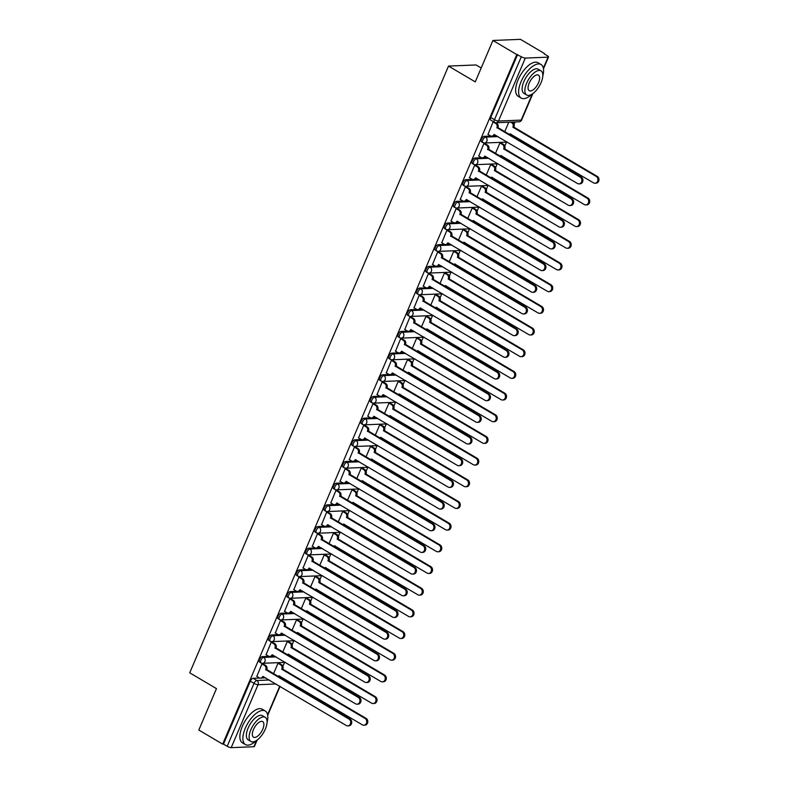 <?xml version="1.0" encoding="UTF-8"?>
<svg xmlns="http://www.w3.org/2000/svg" width="787" height="787" viewBox="0 0 787 787"><rect width="100%" height="100%" fill="white"/><g stroke="black" fill="none" stroke-linecap="round" stroke-linejoin="round"><path stroke-width="1.18" d="M269.016 656.358L262.366 656.624A3.118 1.407 120.6 0 0 259.572 659.467A3.118 1.407 120.6 0 0 259.592 662.093L260.91 662.87A3.118 1.407 -59.4 0 1 260.89 660.244A3.118 1.407 -59.4 0 1 263.684 657.401L276.139 656.899M278.264 634.676L271.613 634.942A3.118 1.407 120.6 0 0 268.82 637.785A3.118 1.407 120.6 0 0 268.839 640.411L270.157 641.189A3.118 1.407 -59.4 0 1 270.138 638.572A3.118 1.407 -59.4 0 1 272.932 635.729L285.386 635.217M287.511 612.994L280.861 613.27A3.118 1.407 120.6 0 0 278.067 616.113A3.118 1.407 120.6 0 0 278.086 618.73L279.405 619.507A3.118 1.407 -59.4 0 1 279.385 616.89A3.118 1.407 -59.4 0 1 282.179 614.047L294.633 613.545M296.758 591.312L290.108 591.588A3.118 1.407 120.6 0 0 287.314 594.431A3.118 1.407 120.6 0 0 287.334 597.048L288.652 597.835A3.118 1.407 -59.4 0 1 288.632 595.208A3.118 1.407 -59.4 0 1 291.426 592.365L303.88 591.863M306.005 569.64L299.355 569.906A3.118 1.407 120.6 0 0 296.561 572.749A3.118 1.407 120.6 0 0 296.581 575.376L297.899 576.153A3.118 1.407 -59.4 0 1 297.88 573.526A3.118 1.407 -59.4 0 1 300.673 570.683L313.128 570.182M315.253 547.959L308.602 548.224A3.118 1.407 120.6 0 0 305.809 551.067A3.118 1.407 120.6 0 0 305.828 553.694L307.146 554.471A3.118 1.407 -59.4 0 1 307.127 551.854A3.118 1.407 -59.4 0 1 309.921 549.011L322.375 548.5M324.5 526.277L317.85 526.552A3.118 1.407 120.6 0 0 315.056 529.395A3.118 1.407 120.6 0 0 315.075 532.012L316.394 532.789A3.118 1.407 -59.4 0 1 316.374 530.172A3.118 1.407 -59.4 0 1 319.168 527.329L331.622 526.828M333.747 504.605L327.097 504.87A3.118 1.407 120.6 0 0 324.303 507.713A3.118 1.407 120.6 0 0 324.323 510.33L325.641 511.117A3.118 1.407 -59.4 0 1 325.621 508.491A3.118 1.407 -59.4 0 1 328.415 505.647L340.869 505.146M342.994 482.923L336.344 483.188A3.118 1.407 120.6 0 0 333.55 486.032A3.118 1.407 120.6 0 0 333.57 488.658L334.888 489.435A3.118 1.407 -59.4 0 1 334.868 486.809A3.118 1.407 -59.4 0 1 337.662 483.966L350.117 483.464M352.242 461.241L345.591 461.507A3.118 1.407 120.6 0 0 342.798 464.35A3.118 1.407 120.6 0 0 342.817 466.976L344.135 467.753A3.118 1.407 -59.4 0 1 344.116 465.137A3.118 1.407 -59.4 0 1 346.91 462.294L359.364 461.782M361.489 439.559L354.839 439.835A3.118 1.407 120.6 0 0 352.045 442.678A3.118 1.407 120.6 0 0 352.064 445.294L353.383 446.072A3.118 1.407 -59.4 0 1 353.363 443.455A3.118 1.407 -59.4 0 1 356.157 440.612L368.611 440.11M370.736 417.887L364.086 418.153A3.118 1.407 120.6 0 0 361.292 420.996A3.118 1.407 120.6 0 0 361.312 423.613L362.63 424.4A3.118 1.407 -59.4 0 1 362.61 421.773A3.118 1.407 -59.4 0 1 365.404 418.93L377.858 418.428M379.983 396.205L373.333 396.471A3.118 1.407 120.6 0 0 370.539 399.314A3.118 1.407 120.6 0 0 370.559 401.941L371.877 402.718A3.118 1.407 -59.4 0 1 371.858 400.091A3.118 1.407 -59.4 0 1 374.651 397.248L387.106 396.746M389.231 374.523L382.571 374.789A3.118 1.407 120.6 0 0 379.787 377.632A3.118 1.407 120.6 0 0 379.806 380.259L381.124 381.036A3.118 1.407 -59.4 0 1 381.105 378.419A3.118 1.407 -59.4 0 1 383.899 375.576L396.353 375.065M398.468 352.842L391.818 353.117A3.118 1.407 120.6 0 0 389.034 355.96A3.118 1.407 120.6 0 0 389.053 358.577L390.372 359.354A3.118 1.407 -59.4 0 1 390.352 356.737A3.118 1.407 -59.4 0 1 393.146 353.894L405.6 353.393M407.715 331.17L401.065 331.435A3.118 1.407 120.6 0 0 398.281 334.278A3.118 1.407 120.6 0 0 398.301 336.895L399.619 337.682A3.118 1.407 -59.4 0 1 399.599 335.055A3.118 1.407 -59.4 0 1 402.393 332.212L414.847 331.711M416.962 309.488L410.312 309.753A3.118 1.407 120.6 0 0 407.528 312.596A3.118 1.407 120.6 0 0 407.548 315.223L408.866 316A3.118 1.407 -59.4 0 1 408.847 313.374A3.118 1.407 -59.4 0 1 411.64 310.531L424.095 310.029M426.21 287.806L419.56 288.072A3.118 1.407 120.6 0 0 416.776 290.924A3.118 1.407 120.6 0 0 416.795 293.541L418.113 294.318A3.118 1.407 -59.4 0 1 418.094 291.702A3.118 1.407 -59.4 0 1 420.878 288.859L433.342 288.347M435.457 266.124L428.807 266.399A3.118 1.407 120.6 0 0 426.023 269.243A3.118 1.407 120.6 0 0 426.042 271.859L427.361 272.636A3.118 1.407 -59.4 0 1 427.341 270.02A3.118 1.407 -59.4 0 1 430.125 267.177L442.589 266.675M444.704 244.452L438.054 244.718A3.118 1.407 120.6 0 0 435.27 247.561A3.118 1.407 120.6 0 0 435.28 250.187L436.608 250.964A3.118 1.407 -59.4 0 1 436.588 248.338A3.118 1.407 -59.4 0 1 439.372 245.495L451.836 244.993M453.951 222.77L447.301 223.036A3.118 1.407 120.6 0 0 444.517 225.879A3.118 1.407 120.6 0 0 444.527 228.505L445.855 229.283A3.118 1.407 -59.4 0 1 445.835 226.656A3.118 1.407 -59.4 0 1 448.62 223.813L461.084 223.311M463.199 201.088L456.549 201.354A3.118 1.407 120.6 0 0 453.765 204.207A3.118 1.407 120.6 0 0 453.774 206.824L455.102 207.601A3.118 1.407 -59.4 0 1 455.083 204.984A3.118 1.407 -59.4 0 1 457.867 202.141L470.331 201.629M472.446 179.406L465.796 179.682A3.118 1.407 120.6 0 0 463.012 182.525A3.118 1.407 120.6 0 0 463.022 185.142L464.35 185.929A3.118 1.407 -59.4 0 1 464.33 183.302A3.118 1.407 -59.4 0 1 467.114 180.459L479.578 179.957M481.693 157.734L475.043 158A3.118 1.407 120.6 0 0 472.259 160.843A3.118 1.407 120.6 0 0 472.269 163.47L473.587 164.247A3.118 1.407 -59.4 0 1 473.577 161.62A3.118 1.407 -59.4 0 1 476.361 158.777L488.825 158.276M490.94 136.053L484.29 136.318A3.118 1.407 120.6 0 0 481.496 139.161A3.118 1.407 120.6 0 0 481.516 141.788L482.834 142.565A3.118 1.407 -59.4 0 1 482.825 139.948A3.118 1.407 -59.4 0 1 485.609 137.095L498.073 136.594M282.907 666.363L284.589 662.418M292.154 644.681L293.836 640.736M301.401 622.999L303.084 619.054M310.649 601.327L312.331 597.372M319.896 579.645L321.578 575.7M329.143 557.963L330.825 554.018M338.39 536.281L340.073 532.337M347.638 514.609L349.32 510.655M356.885 492.928L358.567 488.983M366.132 471.246L367.814 467.301M375.379 449.564L377.062 445.619M384.627 427.892L386.309 423.937M393.874 406.21L395.556 402.265M403.121 384.528L404.803 380.583M412.368 362.846L414.051 358.902M421.616 341.174L423.298 337.22M430.863 319.492L432.545 315.548M440.11 297.811L441.792 293.866M449.357 276.129L451.04 272.184M458.605 254.457L460.287 250.502M467.852 232.775L469.534 228.83M477.099 211.093L478.781 207.148M486.346 189.411L488.029 185.466M495.594 167.739L497.276 163.785M504.841 146.057L506.523 142.113M514.088 124.376L515.111 121.965M544.161 53.86L547.25 55.68A3.118 0.777 23.1 0 1 548.519 56.969A3.118 0.777 23.1 0 1 548.047 57.166L525.322 58.081L498.466 121.031L521.191 120.116L532.356 93.948M481.191 67.987L476.066 64.957L448.521 66.078L475.269 81.878L492.928 40.462L516.793 54.569L222.672 744.138L198.806 730.031L216.464 688.615L189.726 672.816L448.521 66.078M492.928 40.462L520.473 39.35L544.338 53.447M257.162 740.046L254.388 746.538A3.118 0.777 -156.9 0 1 253.916 746.735L231.201 747.65A3.118 0.777 -156.9 0 1 227.187 746.302L223.478 744.099L250.325 681.149A3.118 1.407 -59.4 0 1 253.119 678.305L259.769 678.03M262.376 677.932L265.573 677.804M223.478 744.099L222.672 744.138M494.885 122.398A3.118 1.407 -59.4 0 1 494.482 122.3A3.118 1.407 -59.4 0 1 494.462 119.683L521.319 56.723L516.793 54.569M521.319 56.723A3.118 0.777 23.1 0 0 525.322 58.081M493.754 121.867L493.124 121.896L488.009 134.39M501.093 142.988L499.942 142.929L495.426 153.514M485.038 143.637L483.877 143.578L478.762 156.072M491.845 164.67L490.695 164.601L486.179 175.196M475.791 165.319L474.63 165.25L469.514 177.754M482.608 186.342L481.447 186.283L476.932 196.868M466.543 186.991L465.383 186.932L460.267 199.436M473.361 208.024L472.2 207.965L467.685 218.55M457.296 208.673L456.135 208.614L451.02 221.108M464.114 229.706L462.953 229.647L458.437 240.232M448.049 230.355L446.888 230.296L441.773 242.79M454.866 251.387L453.705 251.319L449.19 261.914M438.802 252.037L437.651 251.968L432.525 264.471M445.619 273.059L444.458 273L439.943 283.586M429.554 273.709L428.403 273.65L423.278 286.153M436.372 294.741L435.211 294.682L430.696 305.267M420.307 295.391L419.156 295.332L414.031 307.825M427.125 316.423L425.964 316.364L421.448 326.949M411.06 317.072L409.909 317.013L404.784 329.507M417.877 338.105L416.717 338.036L412.201 348.631M401.813 338.754L400.662 338.685L395.536 351.189M408.63 359.777L407.469 359.718L402.954 370.303M392.565 360.426L391.414 360.367L386.289 372.871M399.383 381.459L398.222 381.4L393.707 391.985M383.318 382.108L382.167 382.049L377.052 394.543M390.136 403.141L388.975 403.082L384.459 413.667M374.071 403.79L372.92 403.731L367.804 416.225M380.888 424.823L379.728 424.754L375.212 435.349M364.824 425.472L363.673 425.403L358.557 437.906M371.641 446.495L370.48 446.436L365.965 457.021M355.576 447.144L354.425 447.085L349.31 459.588M362.394 468.176L361.233 468.117L356.718 478.703M346.329 468.826L345.178 468.767L340.063 481.26M353.147 489.858L351.986 489.799L347.47 500.384M337.082 490.508L335.931 490.449L330.815 502.942M343.899 511.54L342.738 511.471L338.223 522.066M327.835 512.189L326.684 512.121L321.568 524.624M334.652 533.212L333.491 533.153L328.976 543.738M318.587 533.861L317.436 533.802L312.321 546.306M325.405 554.894L324.244 554.835L319.729 565.42M309.34 555.543L308.189 555.484L303.074 567.978M316.158 576.576L314.997 576.517L310.481 587.102M300.103 577.225L298.942 577.166L293.826 589.66M306.91 598.258L305.75 598.189L301.234 608.784M290.856 598.907L289.695 598.838L284.579 611.342M297.663 619.93L296.502 619.871L291.987 630.456M281.608 620.579L280.447 620.52L275.332 633.023M288.416 641.612L287.255 641.553L282.74 652.138M272.361 642.261L271.2 642.202L266.085 654.695M279.169 663.293L278.008 663.234L273.492 673.82M263.114 663.943L261.953 663.884L256.837 676.377M271.623 656.25L274.82 656.122M280.87 634.568L284.068 634.44M290.118 612.886L293.315 612.758M299.365 591.214L302.562 591.086M308.612 569.532L311.809 569.404M317.859 547.85L321.057 547.722M327.107 526.178L330.304 526.041M336.354 504.497L339.551 504.369M345.601 482.815L348.798 482.687M354.848 461.133L358.046 461.005M364.096 439.461L367.293 439.323M373.343 417.779L376.54 417.651M382.59 396.097L385.787 395.969M391.837 374.415L395.035 374.287M401.085 352.743L404.282 352.606M410.332 331.061L413.529 330.933M419.579 309.38L422.776 309.252M428.826 287.698L432.024 287.57M438.074 266.026L441.271 265.888M447.321 244.344L450.518 244.216M456.568 222.662L459.765 222.534M465.815 200.98L469.013 200.852M475.063 179.308L478.26 179.17M484.31 157.626L487.507 157.498M493.557 135.944L496.754 135.817M508.766 122.231L504.674 131.832M517.6 54.529L490.744 117.489A3.118 1.407 120.6 0 0 490.763 120.106L494.482 122.3A3.118 3.118 0 0 0 496.194 122.733L518.918 121.818A3.118 3.118 0 0 0 521.663 119.919L532.917 93.555M487.842 134.292L490.419 135.817A3.118 2.676 -92.3 0 0 494.01 134.459L577.451 183.489A3.591 3.079 -92.3 0 0 578.957 183.883A3.591 3.079 -92.3 0 0 581.819 181.079A3.591 3.079 -92.3 0 0 580.176 177.105L496.912 127.642A3.118 2.676 -92.3 0 0 495.702 123.451L496.745 123.411A3.118 2.676 87.7 0 1 497.955 127.602L581.219 177.055A3.591 3.079 87.7 0 1 582.862 181.03A3.591 3.079 87.7 0 1 579.999 183.843L578.957 183.883M495.525 122.693L496.745 123.411M494.895 134.725A3.118 2.676 87.7 0 1 492.78 136.112L491.737 136.161M493.115 121.926L495.702 123.451M496.823 127.858L497.866 127.809M511.698 122.113L512.799 122.762A3.118 2.676 87.7 0 1 514.009 126.953L512.967 127.002A3.118 2.676 -92.3 0 0 511.757 122.802L510.655 122.152M509.504 134.685A3.118 2.676 -92.3 0 0 510.065 133.81L593.506 182.85A3.591 3.079 -92.3 0 0 595.011 183.233A3.591 3.079 -92.3 0 0 597.884 180.43A3.591 3.079 -92.3 0 0 596.231 176.455L512.878 127.209M513.921 127.16L597.274 176.406A3.591 3.079 87.7 0 1 598.927 180.38A3.591 3.079 87.7 0 1 596.054 183.194L595.011 183.233M510.96 134.075A3.118 2.676 87.7 0 1 510.094 135.039M478.594 155.974L481.172 157.498A3.118 2.676 -92.3 0 0 484.762 156.131L568.204 205.171A3.591 3.079 -92.3 0 0 569.709 205.564A3.591 3.079 -92.3 0 0 572.572 202.751A3.591 3.079 -92.3 0 0 570.929 198.777L487.665 149.323A3.118 2.676 -92.3 0 0 486.455 145.133L487.497 145.083A3.118 2.676 87.7 0 1 488.707 149.284L571.972 198.737A3.591 3.079 87.7 0 1 573.615 202.712A3.591 3.079 87.7 0 1 570.752 205.525L569.709 205.564M484.871 143.539L487.497 145.083M485.648 156.406A3.118 2.676 87.7 0 1 483.533 157.793L482.49 157.833M483.867 143.608L486.455 145.133M487.576 149.53L488.619 149.491M469.347 177.655L471.925 179.18A3.118 2.676 -92.3 0 0 475.515 177.813L558.957 226.853A3.591 3.079 -92.3 0 0 560.462 227.246A3.591 3.079 -92.3 0 0 563.325 224.433A3.591 3.079 -92.3 0 0 561.682 220.458L478.417 171.005A3.118 2.676 -92.3 0 0 477.207 166.805L478.25 166.765A3.118 2.676 87.7 0 1 479.46 170.966L562.725 220.419A3.591 3.079 87.7 0 1 564.368 224.393A3.591 3.079 87.7 0 1 561.505 227.197L560.462 227.246M475.623 165.211L478.25 166.765M476.401 178.078A3.118 2.676 87.7 0 1 474.286 179.475L473.243 179.515M474.62 165.28L477.207 166.805M478.329 171.212L479.372 171.173M500.925 142.89L503.552 144.434A3.118 2.676 87.7 0 1 504.762 148.635L503.719 148.674A3.118 2.676 -92.3 0 0 502.509 144.483L499.932 142.959M500.257 156.367A3.118 2.676 -92.3 0 0 500.817 155.482L584.259 204.522A3.591 3.079 -92.3 0 0 585.764 204.915A3.591 3.079 -92.3 0 0 588.637 202.102A3.591 3.079 -92.3 0 0 586.984 198.127L503.631 148.881M504.674 148.841L588.027 198.088A3.591 3.079 87.7 0 1 589.679 202.062A3.591 3.079 87.7 0 1 586.807 204.876L585.764 204.915M501.713 155.757A3.118 2.676 87.7 0 1 500.847 156.721M491.678 164.562L494.305 166.116A3.118 2.676 87.7 0 1 495.515 170.317L494.472 170.356A3.118 2.676 -92.3 0 0 493.262 166.155L490.685 164.631M491.009 178.049A3.118 2.676 -92.3 0 0 491.57 177.164L575.012 226.203A3.591 3.079 -92.3 0 0 576.517 226.597A3.591 3.079 -92.3 0 0 579.389 223.783A3.591 3.079 -92.3 0 0 577.737 219.809L494.384 170.563M495.426 170.523L578.779 219.77A3.591 3.079 87.7 0 1 580.432 223.744A3.591 3.079 87.7 0 1 577.56 226.548L576.517 226.597M492.465 177.429A3.118 2.676 87.7 0 1 491.6 178.393M542.814 76.014A19.508 8.785 120.6 0 0 541.013 64.495A19.508 8.785 120.6 0 0 521.053 81.691A19.508 8.785 120.6 0 0 521.171 98.08A19.508 8.785 120.6 0 0 532.13 94.096M541.013 64.495L538.013 62.724A19.508 8.785 120.6 0 0 518.062 79.92A19.508 8.785 120.6 0 0 518.171 96.309L521.171 98.08M526.71 95.011L523.955 93.378A14.038 6.326 -59.4 0 1 523.867 81.582A14.038 6.326 -59.4 0 1 538.239 69.197L540.994 70.83A14.038 6.326 120.6 0 0 526.631 83.206A14.038 6.326 120.6 0 0 526.71 95.011A14.038 6.326 120.6 0 0 541.082 82.625A14.038 6.326 120.6 0 0 540.994 70.83M538.515 82.733A9.05 4.073 120.6 0 0 538.456 75.129A9.05 4.073 120.6 0 0 529.198 83.107A9.05 4.073 120.6 0 0 529.248 90.712A9.05 4.073 120.6 0 0 538.515 82.733M267.059 722.496A19.508 8.785 120.6 0 0 265.268 710.986A19.508 8.785 120.6 0 0 245.308 728.182A19.508 8.785 120.6 0 0 245.426 744.571A19.508 8.785 120.6 0 0 256.375 740.587M265.268 710.986L262.268 709.215A19.508 8.785 120.6 0 0 242.307 726.411A19.508 8.785 120.6 0 0 242.426 742.8L245.426 744.571M250.955 741.492L248.2 739.869A14.038 6.326 -59.4 0 1 248.121 728.064A14.038 6.326 -59.4 0 1 262.484 715.688L265.249 717.321A14.038 6.326 120.6 0 0 250.876 729.697A14.038 6.326 120.6 0 0 250.955 741.492A14.038 6.326 120.6 0 0 265.327 729.116A14.038 6.326 120.6 0 0 265.249 717.321M262.76 729.215A9.05 4.073 120.6 0 0 262.701 721.61A9.05 4.073 120.6 0 0 253.444 729.598A9.05 4.073 120.6 0 0 253.503 737.193A9.05 4.073 120.6 0 0 262.76 729.215M460.1 199.327L462.677 200.852A3.118 2.676 -92.3 0 0 466.268 199.495L549.71 248.535A3.591 3.079 -92.3 0 0 551.215 248.918A3.591 3.079 -92.3 0 0 554.078 246.115A3.591 3.079 -92.3 0 0 552.435 242.14L469.17 192.687A3.118 2.676 -92.3 0 0 467.96 188.487L469.003 188.447A3.118 2.676 87.7 0 1 470.213 192.638L553.477 242.101A3.591 3.079 87.7 0 1 555.12 246.075A3.591 3.079 87.7 0 1 552.258 248.879L551.215 248.918M466.376 186.893L469.003 188.447M467.153 199.76A3.118 2.676 87.7 0 1 465.038 201.157L463.996 201.197M465.373 186.962L467.96 188.487M469.082 192.894L470.124 192.854M450.853 221.009L453.43 222.534A3.118 2.676 -92.3 0 0 457.021 221.177L540.462 270.207A3.591 3.079 -92.3 0 0 541.968 270.6A3.591 3.079 -92.3 0 0 544.83 267.796A3.591 3.079 -92.3 0 0 543.187 263.822L459.923 214.359A3.118 2.676 -92.3 0 0 458.713 210.168L459.756 210.129A3.118 2.676 87.7 0 1 460.966 214.32L544.23 263.773A3.591 3.079 87.7 0 1 545.873 267.747A3.591 3.079 87.7 0 1 543.01 270.561L541.968 270.6M457.129 208.575L459.756 210.129M457.906 221.442A3.118 2.676 87.7 0 1 455.791 222.829L454.748 222.878M456.126 208.644L458.713 210.168M459.834 214.576L460.877 214.526M441.605 242.691L444.183 244.216A3.118 2.676 -92.3 0 0 447.773 242.849L531.215 291.888A3.591 3.079 -92.3 0 0 532.72 292.282A3.591 3.079 -92.3 0 0 535.583 289.468A3.591 3.079 -92.3 0 0 533.94 285.494L450.676 236.041A3.118 2.676 -92.3 0 0 449.466 231.85L450.508 231.801A3.118 2.676 87.7 0 1 451.718 236.002L534.983 285.455A3.591 3.079 87.7 0 1 536.626 289.429A3.591 3.079 87.7 0 1 533.763 292.243L532.72 292.282M447.882 230.257L450.508 231.801M448.659 243.114A3.118 2.676 87.7 0 1 446.544 244.511L445.501 244.55M446.878 230.325L449.466 231.85M450.587 236.248L451.63 236.208M482.431 186.244L485.058 187.798A3.118 2.676 87.7 0 1 486.268 191.989L485.225 192.038A3.118 2.676 -92.3 0 0 484.015 187.837L481.437 186.312M481.762 199.721A3.118 2.676 -92.3 0 0 482.323 198.845L565.764 247.885A3.591 3.079 -92.3 0 0 567.27 248.269A3.591 3.079 -92.3 0 0 570.142 245.465A3.591 3.079 -92.3 0 0 568.489 241.491L485.136 192.244M486.179 192.205L569.532 241.452A3.591 3.079 87.7 0 1 571.185 245.426A3.591 3.079 87.7 0 1 568.312 248.23L567.27 248.269M483.218 199.111A3.118 2.676 87.7 0 1 482.352 200.075M473.184 207.925L475.81 209.48A3.118 2.676 87.7 0 1 477.02 213.671L475.978 213.72A3.118 2.676 -92.3 0 0 474.768 209.519L472.19 207.994M472.515 221.403A3.118 2.676 -92.3 0 0 473.076 220.527L556.517 269.567A3.591 3.079 -92.3 0 0 558.022 269.951A3.591 3.079 -92.3 0 0 560.895 267.147A3.591 3.079 -92.3 0 0 559.242 263.173L475.889 213.926M476.932 213.877L560.285 263.124A3.591 3.079 87.7 0 1 561.938 267.098A3.591 3.079 87.7 0 1 559.065 269.911L558.022 269.951M473.971 220.793A3.118 2.676 87.7 0 1 473.105 221.757M463.937 229.607L466.563 231.152A3.118 2.676 87.7 0 1 467.773 235.352L466.73 235.392A3.118 2.676 -92.3 0 0 465.52 231.201L462.943 229.676M463.268 243.085A3.118 2.676 -92.3 0 0 463.828 242.199L547.27 291.239A3.591 3.079 -92.3 0 0 548.775 291.633A3.591 3.079 -92.3 0 0 551.648 288.819A3.591 3.079 -92.3 0 0 549.995 284.845L466.642 235.598M467.685 235.559L551.038 284.805A3.591 3.079 87.7 0 1 552.69 288.78A3.591 3.079 87.7 0 1 549.818 291.593L548.775 291.633M464.724 242.475A3.118 2.676 87.7 0 1 463.858 243.439M454.689 251.279L457.316 252.834A3.118 2.676 87.7 0 1 458.526 257.034L457.483 257.074A3.118 2.676 -92.3 0 0 456.273 252.873L453.696 251.348M454.02 264.766A3.118 2.676 -92.3 0 0 454.581 263.881L538.023 312.921A3.591 3.079 -92.3 0 0 539.528 313.315A3.591 3.079 -92.3 0 0 542.4 310.501A3.591 3.079 -92.3 0 0 540.748 306.527L457.395 257.28M458.437 257.241L541.79 306.487A3.591 3.079 87.7 0 1 543.443 310.462A3.591 3.079 87.7 0 1 540.571 313.265L539.528 313.315M455.476 264.147A3.118 2.676 87.7 0 1 454.611 265.111M445.442 272.961L448.069 274.515A3.118 2.676 87.7 0 1 449.288 278.706L448.236 278.755A3.118 2.676 -92.3 0 0 447.026 274.555L444.448 273.03M444.773 286.438A3.118 2.676 -92.3 0 0 445.334 285.563L528.775 334.603A3.591 3.079 -92.3 0 0 530.281 334.987A3.591 3.079 -92.3 0 0 533.153 332.183A3.591 3.079 -92.3 0 0 531.5 328.209L448.147 278.962M449.19 278.923L532.543 328.169A3.591 3.079 87.7 0 1 534.196 332.144A3.591 3.079 87.7 0 1 531.323 334.947L530.281 334.987M446.229 285.829A3.118 2.676 87.7 0 1 445.363 286.793M436.195 294.643L438.821 296.197A3.118 2.676 87.7 0 1 440.041 300.388L438.989 300.427A3.118 2.676 -92.3 0 0 437.779 296.237L435.201 294.712M435.526 308.12A3.118 2.676 -92.3 0 0 436.087 307.245L519.528 356.275A3.591 3.079 -92.3 0 0 521.033 356.668A3.591 3.079 -92.3 0 0 523.906 353.865A3.591 3.079 -92.3 0 0 522.253 349.89L438.9 300.644M439.953 300.595L523.296 349.841A3.591 3.079 87.7 0 1 524.949 353.816A3.591 3.079 87.7 0 1 522.086 356.629L521.033 356.668M436.982 307.51A3.118 2.676 87.7 0 1 436.116 308.474M426.947 316.325L429.574 317.869A3.118 2.676 87.7 0 1 430.794 322.07L429.741 322.109A3.118 2.676 -92.3 0 0 428.531 317.918L425.954 316.394M426.279 329.802A3.118 2.676 -92.3 0 0 426.839 328.917L510.281 377.957A3.591 3.079 -92.3 0 0 511.786 378.35A3.591 3.079 -92.3 0 0 514.659 375.537A3.591 3.079 -92.3 0 0 513.006 371.562L429.653 322.316M430.705 322.276L514.049 371.523A3.591 3.079 87.7 0 1 515.701 375.497A3.591 3.079 87.7 0 1 512.839 378.311L511.786 378.35M427.735 329.192A3.118 2.676 87.7 0 1 426.869 330.156M417.7 337.997L420.327 339.551A3.118 2.676 87.7 0 1 421.547 343.752L420.494 343.791A3.118 2.676 -92.3 0 0 419.284 339.591L416.707 338.066M417.031 351.484A3.118 2.676 -92.3 0 0 417.592 350.599L501.034 399.639A3.591 3.079 -92.3 0 0 502.539 400.032A3.591 3.079 -92.3 0 0 505.411 397.219A3.591 3.079 -92.3 0 0 503.759 393.244L420.406 343.998M421.458 343.958L504.801 393.205A3.591 3.079 87.7 0 1 506.454 397.179A3.591 3.079 87.7 0 1 503.591 399.983L502.539 400.032M418.487 350.864A3.118 2.676 87.7 0 1 417.622 351.828M408.453 359.679L411.08 361.233A3.118 2.676 87.7 0 1 412.299 365.424L411.257 365.473A3.118 2.676 -92.3 0 0 410.037 361.272L407.459 359.748M407.784 373.156A3.118 2.676 -92.3 0 0 408.345 372.281L491.786 421.32A3.591 3.079 -92.3 0 0 493.292 421.704A3.591 3.079 -92.3 0 0 496.164 418.9A3.591 3.079 -92.3 0 0 494.511 414.926L411.158 365.68M412.211 365.64L495.554 414.887A3.591 3.079 87.7 0 1 497.207 418.861A3.591 3.079 87.7 0 1 494.344 421.665L493.292 421.704M409.24 372.546A3.118 2.676 87.7 0 1 408.374 373.51M399.206 381.361L401.832 382.915A3.118 2.676 87.7 0 1 403.052 387.106L402.009 387.145A3.118 2.676 -92.3 0 0 400.79 382.954L398.212 381.429M398.537 394.838A3.118 2.676 -92.3 0 0 399.098 393.962L482.539 442.992A3.591 3.079 -92.3 0 0 484.054 443.386A3.591 3.079 -92.3 0 0 486.917 440.582A3.591 3.079 -92.3 0 0 485.264 436.608L401.911 387.361M402.964 387.312L486.307 436.559A3.591 3.079 87.7 0 1 487.96 440.533A3.591 3.079 87.7 0 1 485.097 443.347L484.054 443.386M399.993 394.228A3.118 2.676 87.7 0 1 399.127 395.192M389.958 403.042L392.585 404.587A3.118 2.676 87.7 0 1 393.805 408.787L392.762 408.827A3.118 2.676 -92.3 0 0 391.542 404.636L388.965 403.111M389.29 416.52A3.118 2.676 -92.3 0 0 389.85 415.634L473.292 464.674A3.591 3.079 -92.3 0 0 474.807 465.068A3.591 3.079 -92.3 0 0 477.67 462.254A3.591 3.079 -92.3 0 0 476.017 458.28L392.674 409.033M393.716 408.994L477.06 458.241A3.591 3.079 87.7 0 1 478.712 462.215A3.591 3.079 87.7 0 1 475.85 465.028L474.807 465.068M390.745 415.9A3.118 2.676 87.7 0 1 389.88 416.874M380.711 424.714L383.338 426.269A3.118 2.676 87.7 0 1 384.558 430.469L383.515 430.509A3.118 2.676 -92.3 0 0 382.295 426.308L379.718 424.783M380.042 438.202A3.118 2.676 -92.3 0 0 380.603 437.316L464.045 486.356A3.591 3.079 -92.3 0 0 465.56 486.75A3.591 3.079 -92.3 0 0 468.422 483.936A3.591 3.079 -92.3 0 0 466.77 479.962L383.426 430.715M384.469 430.676L467.822 479.922A3.591 3.079 87.7 0 1 469.465 483.897A3.591 3.079 87.7 0 1 466.602 486.7L465.56 486.75M381.498 437.582A3.118 2.676 87.7 0 1 380.633 438.546M371.464 446.396L374.091 447.951A3.118 2.676 87.7 0 1 375.31 452.141L374.268 452.191A3.118 2.676 -92.3 0 0 373.048 447.99L370.47 446.465M370.795 459.874A3.118 2.676 -92.3 0 0 371.356 458.998L454.797 508.038A3.591 3.079 -92.3 0 0 456.312 508.422A3.591 3.079 -92.3 0 0 459.175 505.618A3.591 3.079 -92.3 0 0 457.522 501.644L374.179 452.397M375.222 452.358L458.575 501.604A3.591 3.079 87.7 0 1 460.218 505.579A3.591 3.079 87.7 0 1 457.355 508.382L456.312 508.422M372.251 459.264A3.118 2.676 87.7 0 1 371.385 460.228M362.217 468.078L364.843 469.632A3.118 2.676 87.7 0 1 366.063 473.823L365.02 473.863A3.118 2.676 -92.3 0 0 363.801 469.672L361.223 468.147M361.548 481.555A3.118 2.676 -92.3 0 0 362.109 480.68L445.55 529.71A3.591 3.079 -92.3 0 0 447.065 530.104A3.591 3.079 -92.3 0 0 449.928 527.3A3.591 3.079 -92.3 0 0 448.275 523.325L364.932 474.079M365.975 474.03L449.328 523.276A3.591 3.079 87.7 0 1 450.971 527.251A3.591 3.079 87.7 0 1 448.108 530.064L447.065 530.104M363.004 480.946A3.118 2.676 87.7 0 1 362.138 481.91M352.97 489.76L355.596 491.304A3.118 2.676 87.7 0 1 356.816 495.505L355.773 495.544A3.118 2.676 -92.3 0 0 354.553 491.354L351.976 489.829M352.301 503.237A3.118 2.676 -92.3 0 0 352.861 502.352L436.303 551.392A3.591 3.079 -92.3 0 0 437.818 551.785A3.591 3.079 -92.3 0 0 440.681 548.972A3.591 3.079 -92.3 0 0 439.028 544.998L355.685 495.751M356.727 495.712L440.081 544.958A3.591 3.079 87.7 0 1 441.723 548.933A3.591 3.079 87.7 0 1 438.861 551.736L437.818 551.785M353.757 502.618A3.118 2.676 87.7 0 1 352.891 503.582M343.722 511.432L346.349 512.986A3.118 2.676 87.7 0 1 347.569 517.187L346.526 517.226A3.118 2.676 -92.3 0 0 345.306 513.026L342.729 511.501M343.053 524.919A3.118 2.676 -92.3 0 0 343.614 524.034L427.056 573.074A3.591 3.079 -92.3 0 0 428.571 573.467A3.591 3.079 -92.3 0 0 431.433 570.654A3.591 3.079 -92.3 0 0 429.791 566.679L346.437 517.433M347.48 517.393L430.833 566.64A3.591 3.079 87.7 0 1 432.476 570.614A3.591 3.079 87.7 0 1 429.613 573.418L428.571 573.467M344.509 524.299A3.118 2.676 87.7 0 1 343.644 525.263M334.475 533.114L337.102 534.668A3.118 2.676 87.7 0 1 338.321 538.859L337.279 538.908A3.118 2.676 -92.3 0 0 336.059 534.707L333.481 533.183M333.806 546.591A3.118 2.676 -92.3 0 0 334.367 545.716L417.808 594.756A3.591 3.079 -92.3 0 0 419.323 595.139A3.591 3.079 -92.3 0 0 422.186 592.336A3.591 3.079 -92.3 0 0 420.543 588.361L337.19 539.115M338.233 539.075L421.586 588.322A3.591 3.079 87.7 0 1 423.229 592.296A3.591 3.079 87.7 0 1 420.366 595.1L419.323 595.139M335.262 545.981A3.118 2.676 87.7 0 1 334.396 546.945M325.228 554.796L327.864 556.35A3.118 2.676 87.7 0 1 329.074 560.541L328.031 560.58A3.118 2.676 -92.3 0 0 326.812 556.389L324.234 554.865M324.559 568.273A3.118 2.676 -92.3 0 0 325.12 567.397L408.561 616.428A3.591 3.079 -92.3 0 0 410.076 616.821A3.591 3.079 -92.3 0 0 412.939 614.017A3.591 3.079 -92.3 0 0 411.296 610.043L327.943 560.797M328.986 560.747L412.339 609.994A3.591 3.079 87.7 0 1 413.982 613.968A3.591 3.079 87.7 0 1 411.119 616.782L410.076 616.821M326.015 567.663A3.118 2.676 87.7 0 1 325.149 568.627M315.99 576.477L318.617 578.022A3.118 2.676 87.7 0 1 319.827 582.223L318.784 582.262A3.118 2.676 -92.3 0 0 317.564 578.071L314.987 576.546M315.312 589.955A3.118 2.676 -92.3 0 0 315.872 589.069L399.314 638.109A3.591 3.079 -92.3 0 0 400.829 638.503A3.591 3.079 -92.3 0 0 403.692 635.689A3.591 3.079 -92.3 0 0 402.049 631.715L318.696 582.469M319.738 582.429L403.092 631.676A3.591 3.079 87.7 0 1 404.734 635.65A3.591 3.079 87.7 0 1 401.872 638.454L400.829 638.503M316.767 589.335A3.118 2.676 87.7 0 1 315.902 590.299M432.358 264.373L434.936 265.898A3.118 2.676 -92.3 0 0 438.526 264.53L521.968 313.57A3.591 3.079 -92.3 0 0 523.473 313.964A3.591 3.079 -92.3 0 0 526.336 311.15A3.591 3.079 -92.3 0 0 524.693 307.176L441.428 257.723A3.118 2.676 -92.3 0 0 440.218 253.522L441.261 253.483A3.118 2.676 87.7 0 1 442.471 257.683L525.736 307.137A3.591 3.079 87.7 0 1 527.388 311.111A3.591 3.079 87.7 0 1 524.516 313.915L523.473 313.964M438.634 251.929L441.261 253.483M439.412 264.796A3.118 2.676 87.7 0 1 437.297 266.193L436.254 266.232M437.631 251.997L440.218 253.522M441.34 257.929L442.383 257.89M423.111 286.045L425.688 287.57A3.118 2.676 -92.3 0 0 429.279 286.212L512.721 335.252A3.591 3.079 -92.3 0 0 514.226 335.636A3.591 3.079 -92.3 0 0 517.089 332.832A3.591 3.079 -92.3 0 0 515.446 328.858L432.181 279.405A3.118 2.676 -92.3 0 0 430.971 275.204L432.014 275.165A3.118 2.676 87.7 0 1 433.224 279.355L516.488 328.818A3.591 3.079 87.7 0 1 518.141 332.793A3.591 3.079 87.7 0 1 515.269 335.596L514.226 335.636M429.387 273.61L432.014 275.165M430.164 286.478A3.118 2.676 87.7 0 1 428.049 287.875L427.007 287.914M428.384 273.679L430.971 275.204M432.093 279.611L433.135 279.572M413.864 307.727L416.441 309.252A3.118 2.676 -92.3 0 0 420.032 307.894L503.473 356.924A3.591 3.079 -92.3 0 0 504.979 357.318A3.591 3.079 -92.3 0 0 507.841 354.514A3.591 3.079 -92.3 0 0 506.198 350.54L422.934 301.077A3.118 2.676 -92.3 0 0 421.724 296.886L422.767 296.847A3.118 2.676 87.7 0 1 423.977 301.037L507.241 350.49A3.591 3.079 87.7 0 1 508.894 354.465A3.591 3.079 87.7 0 1 506.021 357.278L504.979 357.318M420.14 295.292L422.767 296.847M420.927 308.16A3.118 2.676 87.7 0 1 418.802 309.547L417.759 309.596M419.137 295.361L421.724 296.886M422.845 301.293L423.888 301.244M404.616 329.409L407.194 330.933A3.118 2.676 -92.3 0 0 410.784 329.566L494.226 378.606A3.591 3.079 -92.3 0 0 495.731 379A3.591 3.079 -92.3 0 0 498.594 376.186A3.591 3.079 -92.3 0 0 496.951 372.212L413.687 322.759A3.118 2.676 -92.3 0 0 412.477 318.568L413.519 318.519A3.118 2.676 87.7 0 1 414.729 322.719L497.994 372.172A3.591 3.079 87.7 0 1 499.647 376.147A3.591 3.079 87.7 0 1 496.774 378.95L495.731 379M410.893 316.974L413.519 318.519M411.68 329.832A3.118 2.676 87.7 0 1 409.555 331.229L408.512 331.268M409.889 317.043L412.477 318.568M413.598 322.965L414.641 322.926M395.369 351.091L397.947 352.615A3.118 2.676 -92.3 0 0 401.537 351.248L484.979 400.288A3.591 3.079 -92.3 0 0 486.484 400.681A3.591 3.079 -92.3 0 0 489.347 397.868A3.591 3.079 -92.3 0 0 487.704 393.893L404.439 344.44A3.118 2.676 -92.3 0 0 403.229 340.24L404.272 340.2A3.118 2.676 87.7 0 1 405.482 344.401L488.747 393.854A3.591 3.079 87.7 0 1 490.399 397.828A3.591 3.079 87.7 0 1 487.527 400.632L486.484 400.681M401.645 338.646L404.272 340.2M402.432 351.514A3.118 2.676 87.7 0 1 400.308 352.91L399.265 352.95M400.642 338.715L403.229 340.24M404.351 344.647L405.394 344.608M386.122 372.763L388.709 374.287A3.118 2.676 -92.3 0 0 392.29 372.93L475.732 421.97A3.591 3.079 -92.3 0 0 477.237 422.353A3.591 3.079 -92.3 0 0 480.109 419.55A3.591 3.079 -92.3 0 0 478.457 415.575L395.192 366.122A3.118 2.676 -92.3 0 0 393.982 361.922L395.025 361.882A3.118 2.676 87.7 0 1 396.235 366.073L479.499 415.536A3.591 3.079 87.7 0 1 481.152 419.51A3.591 3.079 87.7 0 1 478.28 422.314L477.237 422.353M392.398 360.328L395.025 361.882M393.185 373.195A3.118 2.676 87.7 0 1 391.06 374.582L390.018 374.632M391.395 360.397L393.982 361.922M395.104 366.329L396.146 366.289M376.875 394.444L379.462 395.969A3.118 2.676 -92.3 0 0 383.043 394.612L466.484 443.642A3.591 3.079 -92.3 0 0 467.99 444.035A3.591 3.079 -92.3 0 0 470.862 441.232A3.591 3.079 -92.3 0 0 469.209 437.257L385.945 387.794A3.118 2.676 -92.3 0 0 384.735 383.603L385.778 383.564A3.118 2.676 87.7 0 1 386.988 387.755L470.252 437.208A3.591 3.079 87.7 0 1 471.905 441.182A3.591 3.079 87.7 0 1 469.032 443.996L467.99 444.035M383.151 382.01L385.778 383.564M383.938 394.877A3.118 2.676 87.7 0 1 381.813 396.264L380.77 396.314M382.148 382.079L384.735 383.603M385.856 388.011L386.899 387.961M367.627 416.126L370.215 417.651A3.118 2.676 -92.3 0 0 373.795 416.284L457.237 465.324A3.591 3.079 -92.3 0 0 458.742 465.717A3.591 3.079 -92.3 0 0 461.615 462.904A3.591 3.079 -92.3 0 0 459.962 458.929L376.698 409.476A3.118 2.676 -92.3 0 0 375.488 405.285L376.53 405.236A3.118 2.676 87.7 0 1 377.74 409.437L461.005 458.89A3.591 3.079 87.7 0 1 462.658 462.864A3.591 3.079 87.7 0 1 459.785 465.668L458.742 465.717M373.904 403.692L376.53 405.236M374.691 416.549A3.118 2.676 87.7 0 1 372.566 417.946L371.523 417.986M372.9 403.761L375.488 405.285M376.609 409.683L377.652 409.643M358.38 437.808L360.967 439.333A3.118 2.676 -92.3 0 0 364.548 437.966L447.99 487.005A3.591 3.079 -92.3 0 0 449.495 487.399A3.591 3.079 -92.3 0 0 452.368 484.585A3.591 3.079 -92.3 0 0 450.715 480.611L367.45 431.158A3.118 2.676 -92.3 0 0 366.24 426.957L367.283 426.918A3.118 2.676 87.7 0 1 368.493 431.119L451.758 480.572A3.591 3.079 87.7 0 1 453.41 484.546A3.591 3.079 87.7 0 1 450.538 487.35L449.495 487.399M364.656 425.364L367.283 426.918M365.443 438.231A3.118 2.676 87.7 0 1 363.319 439.628L362.276 439.667M363.653 425.433L366.24 426.957M367.362 431.365L368.405 431.325M349.133 459.48L351.72 461.005A3.118 2.676 -92.3 0 0 355.301 459.647L438.743 508.687A3.591 3.079 -92.3 0 0 440.248 509.071A3.591 3.079 -92.3 0 0 443.12 506.267A3.591 3.079 -92.3 0 0 441.468 502.293L358.203 452.84A3.118 2.676 -92.3 0 0 356.993 448.639L358.036 448.6A3.118 2.676 87.7 0 1 359.246 452.791L442.51 502.254A3.591 3.079 87.7 0 1 444.163 506.228A3.591 3.079 87.7 0 1 441.291 509.032L440.248 509.071M355.409 447.046L358.036 448.6M356.196 459.913A3.118 2.676 87.7 0 1 354.071 461.3L353.029 461.349M354.406 447.114L356.993 448.639M358.115 453.046L359.157 453.007M339.886 481.162L342.473 482.687A3.118 2.676 -92.3 0 0 346.054 481.329L429.495 530.359A3.591 3.079 -92.3 0 0 431.001 530.753A3.591 3.079 -92.3 0 0 433.873 527.949A3.591 3.079 -92.3 0 0 432.22 523.975L348.956 474.512A3.118 2.676 -92.3 0 0 347.746 470.321L348.789 470.282A3.118 2.676 87.7 0 1 349.999 474.472L433.263 523.926A3.591 3.079 87.7 0 1 434.916 527.9A3.591 3.079 87.7 0 1 432.043 530.713L431.001 530.753M346.162 468.727L348.789 470.282M346.949 481.595A3.118 2.676 87.7 0 1 344.824 482.982L343.781 483.031M345.159 468.796L347.746 470.321M348.867 474.728L349.91 474.679M330.638 502.844L333.226 504.369A3.118 2.676 -92.3 0 0 336.806 503.001L420.248 552.041A3.591 3.079 -92.3 0 0 421.753 552.435A3.591 3.079 -92.3 0 0 424.626 549.621A3.591 3.079 -92.3 0 0 422.973 545.647L339.709 496.194A3.118 2.676 -92.3 0 0 338.499 492.003L339.541 491.954A3.118 2.676 87.7 0 1 340.751 496.154L424.016 545.607A3.591 3.079 87.7 0 1 425.669 549.582A3.591 3.079 87.7 0 1 422.796 552.385L421.753 552.435M336.915 490.409L339.541 491.954M337.702 503.267A3.118 2.676 87.7 0 1 335.577 504.664L334.534 504.703M335.921 490.478L338.499 492.003M339.62 496.4L340.663 496.361M321.391 524.526L323.978 526.05A3.118 2.676 -92.3 0 0 327.559 524.683L411.001 573.723A3.591 3.079 -92.3 0 0 412.506 574.107A3.591 3.079 -92.3 0 0 415.379 571.303A3.591 3.079 -92.3 0 0 413.726 567.329L330.461 517.876A3.118 2.676 -92.3 0 0 329.251 513.675L330.294 513.636A3.118 2.676 87.7 0 1 331.504 517.836L414.769 567.289A3.591 3.079 87.7 0 1 416.421 571.264A3.591 3.079 87.7 0 1 413.549 574.067L412.506 574.107M327.667 512.081L330.294 513.636M328.454 524.949A3.118 2.676 87.7 0 1 326.33 526.346L325.287 526.385M326.674 512.15L329.251 513.675M330.373 518.082L331.416 518.043M312.144 546.198L314.731 547.722A3.118 2.676 -92.3 0 0 318.312 546.365L401.754 595.405A3.591 3.079 -92.3 0 0 403.259 595.789A3.591 3.079 -92.3 0 0 406.131 592.985A3.591 3.079 -92.3 0 0 404.479 589.01L321.214 539.557A3.118 2.676 -92.3 0 0 320.004 535.357L321.047 535.317A3.118 2.676 87.7 0 1 322.257 539.508L405.521 588.971A3.591 3.079 87.7 0 1 407.174 592.936A3.591 3.079 87.7 0 1 404.302 595.749L403.259 595.789M318.42 533.763L321.047 535.317M319.207 546.631A3.118 2.676 87.7 0 1 317.082 548.018L316.04 548.067M317.427 533.832L320.004 535.357M321.126 539.764L322.168 539.725M302.897 567.88L305.484 569.404A3.118 2.676 -92.3 0 0 309.065 568.047L392.506 617.077A3.591 3.079 -92.3 0 0 394.012 617.47A3.591 3.079 -92.3 0 0 396.884 614.667A3.591 3.079 -92.3 0 0 395.231 610.692L311.967 561.229A3.118 2.676 -92.3 0 0 310.757 557.039L311.8 556.999A3.118 2.676 87.7 0 1 313.01 561.19L396.274 610.643A3.591 3.079 87.7 0 1 397.927 614.617A3.591 3.079 87.7 0 1 395.054 617.431L394.012 617.47M309.173 555.445L311.8 556.999M309.96 568.312A3.118 2.676 87.7 0 1 307.835 569.699L306.792 569.739M308.179 555.514L310.757 557.039M311.878 561.446L312.921 561.397M293.649 589.561L296.237 591.086A3.118 2.676 -92.3 0 0 299.817 589.719L383.259 638.759A3.591 3.079 -92.3 0 0 384.764 639.152A3.591 3.079 -92.3 0 0 387.637 636.339A3.591 3.079 -92.3 0 0 385.984 632.364L302.72 582.911A3.118 2.676 -92.3 0 0 301.51 578.72L302.552 578.671A3.118 2.676 87.7 0 1 303.762 582.872L387.027 632.325A3.591 3.079 87.7 0 1 388.68 636.299A3.591 3.079 87.7 0 1 385.807 639.103L384.764 639.152M299.926 577.127L302.552 578.671M300.713 589.984A3.118 2.676 87.7 0 1 298.588 591.381L297.545 591.421M298.932 577.196L301.51 578.72M302.631 583.118L303.674 583.078M284.402 611.243L286.989 612.768A3.118 2.676 -92.3 0 0 290.57 611.401L374.012 660.441A3.591 3.079 -92.3 0 0 375.517 660.824A3.591 3.079 -92.3 0 0 378.39 658.021A3.591 3.079 -92.3 0 0 376.737 654.046L293.472 604.593A3.118 2.676 -92.3 0 0 292.262 600.392L293.305 600.353A3.118 2.676 87.7 0 1 294.515 604.554L377.78 654.007A3.591 3.079 87.7 0 1 379.432 657.981A3.591 3.079 87.7 0 1 376.56 660.785L375.517 660.824M290.678 598.799L293.305 600.353M291.465 611.666A3.118 2.676 87.7 0 1 289.341 613.063L288.298 613.103M289.685 598.868L292.262 600.392M293.384 604.8L294.427 604.76M275.155 632.915L277.742 634.44A3.118 2.676 -92.3 0 0 281.323 633.082L364.765 682.122A3.591 3.079 -92.3 0 0 366.27 682.506A3.591 3.079 -92.3 0 0 369.142 679.702A3.591 3.079 -92.3 0 0 367.49 675.728L284.225 626.275A3.118 2.676 -92.3 0 0 283.015 622.074L284.058 622.035A3.118 2.676 87.7 0 1 285.268 626.226L368.532 675.689A3.591 3.079 87.7 0 1 370.185 679.653A3.591 3.079 87.7 0 1 367.313 682.467L366.27 682.506M281.431 620.481L284.058 622.035M282.218 633.348A3.118 2.676 87.7 0 1 280.093 634.735L279.051 634.784M280.438 620.549L283.015 622.074M284.137 626.482L285.179 626.442M265.908 654.597L268.495 656.122A3.118 2.676 -92.3 0 0 272.076 654.764L355.517 703.794A3.591 3.079 -92.3 0 0 357.023 704.188A3.591 3.079 -92.3 0 0 359.895 701.384A3.591 3.079 -92.3 0 0 358.242 697.41L274.978 647.947A3.118 2.676 -92.3 0 0 273.768 643.756L274.811 643.707A3.118 2.676 87.7 0 1 276.03 647.908L359.285 697.361A3.591 3.079 87.7 0 1 360.938 701.335A3.591 3.079 87.7 0 1 358.065 704.149L357.023 704.188M272.184 642.162L274.811 643.707M272.971 655.03A3.118 2.676 87.7 0 1 270.846 656.417L269.803 656.456M271.19 642.231L273.768 643.756M274.889 648.163L275.932 648.114M256.66 676.279L259.248 677.804A3.118 2.676 -92.3 0 0 262.828 676.436L346.27 725.476A3.591 3.079 -92.3 0 0 347.775 725.87A3.591 3.079 -92.3 0 0 350.648 723.056A3.591 3.079 -92.3 0 0 348.995 719.082L265.731 669.629A3.118 2.676 -92.3 0 0 264.521 665.438L265.563 665.389A3.118 2.676 87.7 0 1 266.783 669.589L350.038 719.043A3.591 3.079 87.7 0 1 351.691 723.017A3.591 3.079 87.7 0 1 348.828 725.821L347.775 725.87M262.937 663.834L265.563 665.389M263.724 676.702A3.118 2.676 87.7 0 1 261.599 678.099L260.556 678.138M261.943 663.903L264.521 665.438M265.642 669.835L266.685 669.796M306.743 598.15L309.37 599.704A3.118 2.676 87.7 0 1 310.58 603.904L309.537 603.944A3.118 2.676 -92.3 0 0 308.317 599.743L305.74 598.218M306.064 611.637A3.118 2.676 -92.3 0 0 306.635 610.751L390.067 659.791A3.591 3.079 -92.3 0 0 391.582 660.185A3.591 3.079 -92.3 0 0 394.444 657.371A3.591 3.079 -92.3 0 0 392.802 653.397L309.448 604.15M310.491 604.111L393.844 653.358A3.591 3.079 87.7 0 1 395.487 657.332A3.591 3.079 87.7 0 1 392.624 660.136L391.582 660.185M307.52 611.017A3.118 2.676 87.7 0 1 306.655 611.981M297.496 619.831L300.122 621.386A3.118 2.676 87.7 0 1 301.332 625.576L300.29 625.626A3.118 2.676 -92.3 0 0 299.07 621.425L296.492 619.9M296.817 633.309A3.118 2.676 -92.3 0 0 297.388 632.433L380.819 681.473A3.591 3.079 -92.3 0 0 382.334 681.857A3.591 3.079 -92.3 0 0 385.197 679.053A3.591 3.079 -92.3 0 0 383.554 675.079L300.201 625.832M301.244 625.793L384.597 675.039A3.591 3.079 87.7 0 1 386.24 679.014A3.591 3.079 87.7 0 1 383.377 681.817L382.334 681.857M298.273 632.699A3.118 2.676 87.7 0 1 297.407 633.663M288.249 641.513L290.875 643.068A3.118 2.676 87.7 0 1 292.085 647.258L291.042 647.298A3.118 2.676 -92.3 0 0 289.823 643.107L287.245 641.582M287.57 654.991A3.118 2.676 -92.3 0 0 288.14 654.115L371.572 703.145A3.591 3.079 -92.3 0 0 373.087 703.539A3.591 3.079 -92.3 0 0 375.95 700.735A3.591 3.079 -92.3 0 0 374.307 696.761L290.954 647.514M291.997 647.465L375.35 696.711A3.591 3.079 87.7 0 1 376.993 700.686A3.591 3.079 87.7 0 1 374.13 703.499L373.087 703.539M289.026 654.381A3.118 2.676 87.7 0 1 288.17 655.345M279.001 663.195L281.628 664.74A3.118 2.676 87.7 0 1 282.838 668.94L281.795 668.98A3.118 2.676 -92.3 0 0 280.585 664.789L277.998 663.264M278.323 676.672A3.118 2.676 -92.3 0 0 278.893 675.787L362.325 724.827A3.591 3.079 -92.3 0 0 363.84 725.221A3.591 3.079 -92.3 0 0 366.703 722.407A3.591 3.079 -92.3 0 0 365.06 718.433L281.707 669.186M282.749 669.147L366.103 718.393A3.591 3.079 87.7 0 1 367.745 722.368A3.591 3.079 87.7 0 1 364.883 725.171L363.84 725.221M279.779 676.053A3.118 2.676 87.7 0 1 278.923 677.017M262.366 656.624L263.684 657.401A3.118 2.676 87.7 0 1 264.894 661.601A3.118 2.676 -92.3 0 1 261.314 662.959A3.118 1.407 -59.4 0 1 260.91 662.87A3.118 3.118 0 0 0 262.622 663.303L285.347 662.379A3.118 2.676 -92.3 0 0 285.415 662.379A3.118 3.118 0 0 1 285.347 662.379M271.613 634.942L272.932 635.729A3.118 2.676 87.7 0 1 274.142 639.92A3.118 2.676 -92.3 0 1 270.561 641.287A3.118 1.407 -59.4 0 1 270.157 641.189A3.118 3.118 0 0 0 271.869 641.621L294.594 640.707A3.118 2.676 -92.3 0 0 294.663 640.697A3.118 3.118 0 0 1 294.594 640.707M280.861 613.27L282.179 614.047A3.118 2.676 87.7 0 1 283.389 618.238A3.118 2.676 -92.3 0 1 279.808 619.605A3.118 1.407 -59.4 0 1 279.405 619.507A3.118 3.118 0 0 0 281.116 619.94L303.841 619.025A3.118 2.676 -92.3 0 0 303.91 619.025A3.118 3.118 0 0 1 303.841 619.025M290.108 591.588L291.426 592.365A3.118 2.676 87.7 0 1 292.636 596.566A3.118 2.676 -92.3 0 1 289.055 597.923A3.118 1.407 -59.4 0 1 288.652 597.835A3.118 3.118 0 0 0 290.364 598.268L313.088 597.343A3.118 2.676 -92.3 0 0 313.157 597.343A3.118 3.118 0 0 1 313.088 597.343M299.355 569.906L300.673 570.683A3.118 2.676 87.7 0 1 301.883 574.884A3.118 2.676 -92.3 0 1 298.303 576.241A3.118 1.407 -59.4 0 1 297.899 576.153A3.118 3.118 0 0 0 299.611 576.586L322.336 575.661A3.118 2.676 -92.3 0 0 322.404 575.661A3.118 3.118 0 0 1 322.336 575.661M308.602 548.224L309.921 549.011A3.118 2.676 87.7 0 1 311.131 553.202A3.118 2.676 -92.3 0 1 307.55 554.569A3.118 1.407 -59.4 0 1 307.146 554.471A3.118 3.118 0 0 0 308.858 554.904L331.583 553.989A3.118 2.676 -92.3 0 0 331.652 553.979A3.118 3.118 0 0 1 331.583 553.989M317.85 526.552L319.168 527.329A3.118 2.676 87.7 0 1 320.378 531.52A3.118 2.676 -92.3 0 1 316.797 532.888A3.118 1.407 -59.4 0 1 316.394 532.789A3.118 3.118 0 0 0 318.105 533.222L340.83 532.307A3.118 2.676 -92.3 0 0 340.899 532.307A3.118 3.118 0 0 1 340.83 532.307M327.097 504.87L328.415 505.647A3.118 2.676 87.7 0 1 329.625 509.848A3.118 2.676 -92.3 0 1 326.044 511.206A3.118 1.407 -59.4 0 1 325.641 511.117A3.118 3.118 0 0 0 327.353 511.55L350.077 510.625A3.118 2.676 -92.3 0 0 350.146 510.625A3.118 3.118 0 0 1 350.077 510.625M336.344 483.188L337.662 483.966A3.118 2.676 87.7 0 1 338.872 488.166A3.118 2.676 -92.3 0 1 335.292 489.524A3.118 1.407 -59.4 0 1 334.888 489.435A3.118 3.118 0 0 0 336.6 489.868L359.325 488.943A3.118 2.676 -92.3 0 0 359.393 488.943A3.118 3.118 0 0 1 359.325 488.943M345.591 461.507L346.91 462.294A3.118 2.676 87.7 0 1 348.12 466.484A3.118 2.676 -92.3 0 1 344.539 467.852A3.118 1.407 -59.4 0 1 344.135 467.753A3.118 3.118 0 0 0 345.847 468.186L368.572 467.271A3.118 2.676 -92.3 0 0 368.641 467.262A3.118 3.118 0 0 1 368.572 467.271M354.839 439.835L356.157 440.612A3.118 2.676 87.7 0 1 357.367 444.803A3.118 2.676 -92.3 0 1 353.786 446.17A3.118 1.407 -59.4 0 1 353.383 446.072A3.118 3.118 0 0 0 355.094 446.504L377.819 445.59A3.118 2.676 -92.3 0 0 377.888 445.59A3.118 3.118 0 0 1 377.819 445.59M364.086 418.153L365.404 418.93A3.118 2.676 87.7 0 1 366.614 423.131A3.118 2.676 -92.3 0 1 363.033 424.488A3.118 1.407 -59.4 0 1 362.63 424.4A3.118 3.118 0 0 0 364.342 424.832L387.066 423.908A3.118 2.676 -92.3 0 0 387.135 423.908A3.118 3.118 0 0 1 387.066 423.908M373.333 396.471L374.651 397.248A3.118 2.676 87.7 0 1 375.861 401.449A3.118 2.676 -92.3 0 1 372.281 402.806A3.118 1.407 -59.4 0 1 371.877 402.718A3.118 3.118 0 0 0 373.589 403.151L396.314 402.226A3.118 2.676 -92.3 0 0 396.382 402.226A3.118 3.118 0 0 1 396.314 402.226M382.571 374.789L383.899 375.576A3.118 2.676 87.7 0 1 385.109 379.767A3.118 2.676 -92.3 0 1 381.528 381.134A3.118 1.407 -59.4 0 1 381.124 381.036A3.118 3.118 0 0 0 382.836 381.469L405.561 380.554A3.118 2.676 -92.3 0 0 405.63 380.544A3.118 3.118 0 0 1 405.561 380.554M391.818 353.117L393.146 353.894A3.118 2.676 87.7 0 1 394.356 358.085A3.118 2.676 -92.3 0 1 390.775 359.452A3.118 1.407 -59.4 0 1 390.372 359.354A3.118 3.118 0 0 0 392.083 359.787L414.808 358.872A3.118 2.676 -92.3 0 0 414.877 358.872A3.118 3.118 0 0 1 414.808 358.872M401.065 331.435L402.393 332.212A3.118 2.676 87.7 0 1 403.603 336.413A3.118 2.676 -92.3 0 1 400.022 337.771A3.118 1.407 -59.4 0 1 399.619 337.682A3.118 3.118 0 0 0 401.331 338.115L424.055 337.19A3.118 2.676 -92.3 0 0 424.124 337.19A3.118 3.118 0 0 1 424.055 337.19M410.312 309.753L411.64 310.531A3.118 2.676 87.7 0 1 412.85 314.731A3.118 2.676 -92.3 0 1 409.27 316.089A3.118 1.407 -59.4 0 1 408.866 316A3.118 3.118 0 0 0 410.578 316.433L433.303 315.508A3.118 2.676 -92.3 0 0 433.362 315.508M419.56 288.072L420.878 288.859A3.118 2.676 87.7 0 1 422.098 293.049A3.118 2.676 -92.3 0 1 418.507 294.417A3.118 1.407 -59.4 0 1 418.113 294.318A3.118 3.118 0 0 0 419.825 294.751L442.55 293.836A3.118 2.676 -92.3 0 0 442.609 293.826M428.807 266.399L430.125 267.177A3.118 2.676 87.7 0 1 431.345 271.367A3.118 2.676 -92.3 0 1 427.754 272.735A3.118 1.407 -59.4 0 1 427.361 272.636A3.118 3.118 0 0 0 429.072 273.069L451.797 272.154A3.118 2.676 -92.3 0 0 451.856 272.154A3.118 3.118 0 0 1 451.797 272.154M438.054 244.718L439.372 245.495A3.118 2.676 87.7 0 1 440.592 249.695A3.118 2.676 -92.3 0 1 437.001 251.053A3.118 1.407 -59.4 0 1 436.608 250.964A3.118 3.118 0 0 0 438.32 251.397L461.044 250.473A3.118 2.676 -92.3 0 0 461.103 250.473A3.118 3.118 0 0 1 461.044 250.473M447.301 223.036L448.62 223.813A3.118 2.676 87.7 0 1 449.839 228.014A3.118 2.676 -92.3 0 1 446.249 229.371A3.118 1.407 -59.4 0 1 445.855 229.283A3.118 3.118 0 0 0 447.567 229.715L470.292 228.801A3.118 2.676 -92.3 0 0 470.351 228.791A3.118 3.118 0 0 1 470.292 228.801M456.549 201.354L457.867 202.141A3.118 2.676 87.7 0 1 459.087 206.332A3.118 2.676 -92.3 0 1 455.496 207.699A3.118 1.407 -59.4 0 1 455.102 207.601A3.118 3.118 0 0 0 456.814 208.034L479.539 207.119A3.118 2.676 -92.3 0 0 479.598 207.109A3.118 3.118 0 0 1 479.539 207.119M465.796 179.682L467.114 180.459A3.118 2.676 87.7 0 1 468.334 184.65A3.118 2.676 -92.3 0 1 464.743 186.017A3.118 1.407 -59.4 0 1 464.35 185.929A3.118 3.118 0 0 0 466.061 186.352L488.786 185.437A3.118 2.676 -92.3 0 0 488.845 185.437A3.118 3.118 0 0 1 488.786 185.437M475.043 158L476.361 158.777A3.118 2.676 87.7 0 1 477.581 162.978A3.118 2.676 -92.3 0 1 473.99 164.335A3.118 1.407 -59.4 0 1 473.587 164.247A3.118 3.118 0 0 0 475.309 164.68L498.033 163.755A3.118 2.676 -92.3 0 0 498.092 163.755A3.118 3.118 0 0 1 498.033 163.755M484.29 136.318L485.609 137.095A3.118 2.676 87.7 0 1 486.828 141.296A3.118 2.676 -92.3 0 1 483.238 142.654A3.118 1.407 -59.4 0 1 482.834 142.565A3.118 3.118 0 0 0 484.556 142.998L507.271 142.083A3.118 2.676 -92.3 0 0 507.34 142.073A3.118 3.118 0 0 1 507.271 142.083M253.119 678.305L256.837 680.499L269.292 679.998M276.021 683.972L258.047 684.7L231.201 747.65M253.916 746.735L256.601 740.429M267.59 714.694L279.749 686.175M543.335 68.203L548.047 57.166M490.744 117.489L494.462 119.683A3.118 0.777 -156.9 0 0 498.466 121.031A3.118 2.676 87.7 0 1 496.194 122.733M250.325 681.149L254.044 683.342A3.118 1.407 -59.4 0 1 256.837 680.499A3.118 2.676 -92.3 0 1 258.047 684.7A3.118 0.777 -156.9 0 1 254.044 683.342L227.187 746.302M521.663 119.919A3.118 0.777 23.1 0 1 521.191 120.116A3.118 2.676 87.7 0 1 518.918 121.818M496.912 127.642L497.955 127.602M580.176 177.105L581.219 177.055M514.009 126.953L512.967 127.002M512.799 122.762L511.757 122.802M597.274 176.406L596.231 176.455M487.665 149.323L488.707 149.284M570.929 198.777L571.972 198.737M478.417 171.005L479.46 170.966M561.682 220.458L562.725 220.419M504.762 148.635L503.719 148.674M503.552 144.434L502.509 144.483M588.027 198.088L586.984 198.127M495.515 170.317L494.472 170.356M494.305 166.116L493.262 166.155M578.779 219.77L577.737 219.809M469.17 192.687L470.213 192.638M552.435 242.14L553.477 242.101M459.923 214.359L460.966 214.32M543.187 263.822L544.23 263.773M450.676 236.041L451.718 236.002M533.94 285.494L534.983 285.455M486.268 191.989L485.225 192.038M485.058 187.798L484.015 187.837M569.532 241.452L568.489 241.491M477.02 213.671L475.978 213.72M475.81 209.48L474.768 209.519M560.285 263.124L559.242 263.173M467.773 235.352L466.73 235.392M466.563 231.152L465.52 231.201M551.038 284.805L549.995 284.845M458.526 257.034L457.483 257.074M457.316 252.834L456.273 252.873M541.79 306.487L540.748 306.527M449.288 278.706L448.236 278.755M448.069 274.515L447.026 274.555M532.543 328.169L531.5 328.209M440.041 300.388L438.989 300.427M438.821 296.197L437.779 296.237M523.296 349.841L522.253 349.89M430.794 322.07L429.741 322.109M429.574 317.869L428.531 317.918M514.049 371.523L513.006 371.562M421.547 343.752L420.494 343.791M420.327 339.551L419.284 339.591M504.801 393.205L503.759 393.244M412.299 365.424L411.257 365.473M411.08 361.233L410.037 361.272M495.554 414.887L494.511 414.926M403.052 387.106L402.009 387.145M401.832 382.915L400.79 382.954M486.307 436.559L485.264 436.608M393.805 408.787L392.762 408.827M392.585 404.587L391.542 404.636M477.06 458.241L476.017 458.28M384.558 430.469L383.515 430.509M383.338 426.269L382.295 426.308M467.822 479.922L466.77 479.962M375.31 452.141L374.268 452.191M374.091 447.951L373.048 447.99M458.575 501.604L457.522 501.644M366.063 473.823L365.02 473.863M364.843 469.632L363.801 469.672M449.328 523.276L448.275 523.325M356.816 495.505L355.773 495.544M355.596 491.304L354.553 491.354M440.081 544.958L439.028 544.998M347.569 517.187L346.526 517.226M346.349 512.986L345.306 513.026M430.833 566.64L429.791 566.679M338.321 538.859L337.279 538.908M337.102 534.668L336.059 534.707M421.586 588.322L420.543 588.361M329.074 560.541L328.031 560.58M327.864 556.35L326.812 556.389M412.339 609.994L411.296 610.043M319.827 582.223L318.784 582.262M318.617 578.022L317.564 578.071M403.092 631.676L402.049 631.715M441.428 257.723L442.471 257.683M524.693 307.176L525.736 307.137M432.181 279.405L433.224 279.355M515.446 328.858L516.488 328.818M422.934 301.077L423.977 301.037M506.198 350.54L507.241 350.49M413.687 322.759L414.729 322.719M496.951 372.212L497.994 372.172M404.439 344.44L405.482 344.401M487.704 393.893L488.747 393.854M395.192 366.122L396.235 366.073M478.457 415.575L479.499 415.536M385.945 387.794L386.988 387.755M469.209 437.257L470.252 437.208M376.698 409.476L377.74 409.437M459.962 458.929L461.005 458.89M367.45 431.158L368.493 431.119M450.715 480.611L451.758 480.572M358.203 452.84L359.246 452.791M441.468 502.293L442.51 502.254M348.956 474.512L349.999 474.472M432.22 523.975L433.263 523.926M339.709 496.194L340.751 496.154M422.973 545.647L424.016 545.607M330.461 517.876L331.504 517.836M413.726 567.329L414.769 567.289M321.214 539.557L322.257 539.508M404.479 589.01L405.521 588.971M311.967 561.229L313.01 561.19M395.231 610.692L396.274 610.643M302.72 582.911L303.762 582.872M385.984 632.364L387.027 632.325M293.472 604.593L294.515 604.554M376.737 654.046L377.78 654.007M284.225 626.275L285.268 626.226M367.49 675.728L368.532 675.689M274.978 647.947L276.03 647.908M358.242 697.41L359.285 697.361M265.731 669.629L266.783 669.589M348.995 719.082L350.038 719.043M310.58 603.904L309.537 603.944M309.37 599.704L308.317 599.743M393.844 653.358L392.802 653.397M301.332 625.576L300.29 625.626M300.122 621.386L299.07 621.425M384.597 675.039L383.554 675.079M292.085 647.258L291.042 647.298M290.875 643.068L289.823 643.107M375.35 696.711L374.307 696.761M282.838 668.94L281.795 668.98M281.628 664.74L280.585 664.789M366.103 718.393L365.06 718.433M267.698 715.334L280.064 686.362M543.453 68.853L548.519 56.969"/></g></svg>
